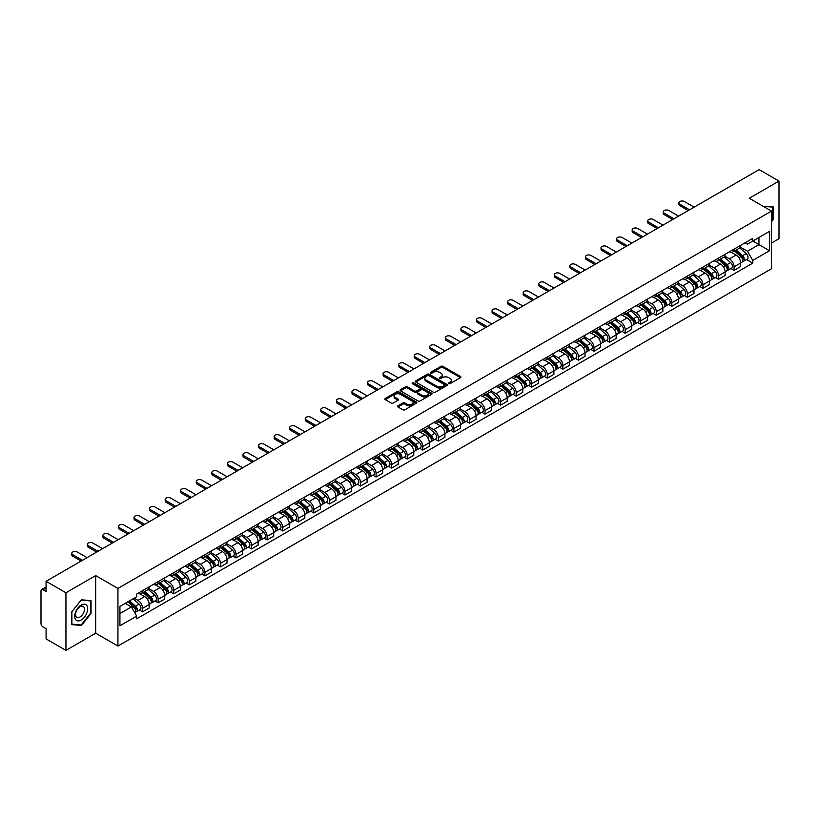 <?xml version="1.0" encoding="UTF-8"?>
<svg xmlns="http://www.w3.org/2000/svg" width="820" height="820" viewBox="0 0 820 820"><rect width="100%" height="100%" fill="white"/><g stroke="black" fill="none" stroke-linecap="round" stroke-linejoin="round"><path stroke-width="1.23" d="M448.745 383.657A0.974 0.564 0 0 0 450.118 383.657L460.522 377.651A1.384 0.799 0 0 0 460.932 377.087A1.384 0.799 0 0 0 460.522 376.523L442.892 366.345A1.384 0.799 0 0 0 440.934 366.345L430.531 372.352A0.974 0.564 0 0 0 431.894 373.141L433.247 372.362A4.428 2.562 0 0 1 439.51 372.362L440.986 373.213A4.428 2.562 0 0 1 442.277 375.027A4.428 2.562 0 0 1 440.986 376.831L439.633 377.61A0.974 0.564 0 0 0 441.006 378.399L442.349 377.62A4.428 2.562 0 0 1 448.622 377.62L450.088 378.471A4.428 2.562 0 0 1 451.389 380.285A4.428 2.562 0 0 1 450.088 382.089L448.745 382.868A0.974 0.564 0 0 0 448.745 383.657L448.745 382.868M397.936 405.808A1.384 0.799 0 0 0 397.526 406.382A1.384 0.799 0 0 0 397.936 406.945L402.886 409.795A1.384 0.799 0 0 0 404.844 409.795L416.396 403.122A1.384 0.799 0 0 0 416.806 402.558A1.384 0.799 0 0 0 416.396 401.995L398.766 391.816A1.384 0.799 0 0 0 396.808 391.816L385.256 398.489A1.384 0.799 0 0 0 384.846 399.053A1.384 0.799 0 0 0 385.256 399.617L391.222 403.071A1.384 0.799 0 0 0 393.19 403.071L398.13 400.211A1.384 0.799 0 0 0 398.54 399.647A1.384 0.799 0 0 0 398.13 399.084L395.168 397.372A3.7 2.142 0 0 1 394.082 395.855A3.7 2.142 0 0 1 396.367 393.887A3.7 2.142 0 0 1 400.406 394.348L412.019 401.052A3.7 2.142 0 0 1 413.095 402.558A3.7 2.142 0 0 1 410.81 404.537A3.7 2.142 0 0 1 406.771 404.075L404.844 402.958A1.384 0.799 0 0 0 402.886 402.958L397.936 405.808L397.936 406.945M117.936 588.442L95.684 575.599L65.948 592.768L46.084 581.298L759.146 169.627L779 181.087L749.265 198.255L771.517 211.099L117.936 588.442L117.936 646.057L771.517 268.714L771.517 211.099M433.339 392.216A1.384 0.799 0 0 0 435.297 392.216L446.859 385.543A1.384 0.799 0 0 0 447.269 384.98A1.384 0.799 0 0 0 446.859 384.406L429.229 374.227A1.384 0.799 0 0 0 427.271 374.227L415.709 380.9A1.384 0.799 0 0 0 415.309 381.464A1.384 0.799 0 0 0 415.709 382.038L433.339 392.216M412.716 383.873A0.974 0.564 0 0 1 413.7 384.006L413.7 382.858L431.627 393.2A1.384 0.799 0 0 1 432.037 393.764A1.384 0.799 0 0 1 431.627 394.338L420.076 401.011A1.384 0.799 0 0 1 418.108 401.011L400.478 390.822L400.478 389.695A1.384 0.799 0 0 0 400.078 390.258A1.384 0.799 0 0 0 400.478 390.822M400.478 389.695L405.428 386.845A1.384 0.799 0 0 1 407.386 386.845L414.541 390.966A1.384 0.799 0 0 0 416.498 390.966L419.779 389.069A1.384 0.799 0 0 0 420.178 388.506A1.384 0.799 0 0 0 419.779 387.942L412.337 383.647A0.974 0.564 0 0 1 413.7 382.858M65.948 592.768L65.948 650.373L46.084 638.913L46.084 628.714L42.999 626.931A2.819 1.63 -120 0 1 41 623.477L41 590.861A2.819 1.63 -120 0 1 41.584 589.57L46.084 586.976M771.517 243.017L779 238.702L779 181.087M65.948 650.373L95.684 633.204L117.936 646.057M46.084 581.298L46.084 591.497L42.999 589.713A2.819 1.63 -120 0 0 41.584 589.57M734.095 249.126A6.488 3.751 60 0 1 732.752 252.037L739.343 248.234A6.488 3.751 -120 0 0 740.685 245.323M724.747 256.117L729.503 258.864A6.488 3.751 60 0 1 734.095 266.808L740.685 263.005A6.488 3.751 -120 0 0 736.093 255.061L731.378 252.334M740.685 263.005L740.685 266.52L734.095 270.323L730.938 268.499M732.752 252.037A6.488 3.751 60 0 1 729.554 251.75M734.095 266.808L734.095 270.323M718.535 258.115A6.488 3.751 60 0 1 717.182 261.026L723.773 257.224A6.488 3.751 -120 0 0 725.116 254.313M715.378 277.488L718.535 279.312L725.116 275.51L725.116 271.994A6.488 3.751 -120 0 0 720.524 264.05L715.809 261.324M717.182 261.026A6.488 3.751 60 0 1 713.995 260.729M709.187 265.106L713.943 267.853A6.488 3.751 60 0 1 718.535 275.797L718.535 279.312M702.966 267.094A6.488 3.751 60 0 1 701.623 270.016L708.203 266.213A6.488 3.751 -120 0 0 709.546 263.302M699.808 286.477L702.966 288.302L709.546 284.499L709.546 280.983A6.488 3.751 -120 0 0 704.964 273.029L700.249 270.313M701.623 270.016A6.488 3.751 60 0 1 698.425 269.718M693.617 274.085L698.373 276.832A6.488 3.751 60 0 1 702.966 284.786L702.966 288.302M687.396 276.084A6.488 3.751 60 0 1 686.053 279.005L692.644 275.202A6.488 3.751 -120 0 0 693.986 272.281M684.239 295.466L687.396 297.291L693.986 293.488L693.986 289.972A6.488 3.751 -120 0 0 689.394 282.018L684.679 279.302M686.053 279.005A6.488 3.751 60 0 1 682.855 278.708M678.048 283.074L682.804 285.821A6.488 3.751 60 0 1 687.396 293.775L687.396 297.291M671.836 285.073A6.488 3.751 60 0 1 670.483 287.984L677.074 284.181A6.488 3.751 -120 0 0 678.417 281.27M668.679 304.456L671.836 306.27L678.417 302.467L678.417 298.962A6.488 3.751 -120 0 0 673.825 291.008L669.11 288.281M670.483 287.984A6.488 3.751 60 0 1 667.295 287.697M662.488 292.063L667.244 294.81A6.488 3.751 60 0 1 671.836 302.764L671.836 306.27M656.266 294.062A6.488 3.751 60 0 1 654.924 296.973L661.504 293.17A6.488 3.751 -120 0 0 662.847 290.26M653.109 313.435L656.266 315.259L662.847 311.457L662.847 307.941A6.488 3.751 -120 0 0 658.265 299.997L653.55 297.27M654.924 296.973A6.488 3.751 60 0 1 651.726 296.686M646.918 301.053L651.674 303.8A6.488 3.751 60 0 1 656.266 311.743L656.266 315.259M640.697 303.051A6.488 3.751 60 0 1 639.354 305.962L645.945 302.16A6.488 3.751 -120 0 0 647.287 299.249M637.54 322.424L640.697 324.248L647.287 320.446L647.287 316.93A6.488 3.751 -120 0 0 642.695 308.986L637.98 306.26M639.354 305.962A6.488 3.751 60 0 1 636.156 305.665M631.349 310.042L636.105 312.789A6.488 3.751 60 0 1 640.697 320.733L640.697 324.248M625.137 312.03A6.488 3.751 60 0 1 623.784 314.952L630.375 311.149A6.488 3.751 -120 0 0 631.718 308.228M621.98 331.413L625.137 333.238L631.718 329.435L631.718 325.919A6.488 3.751 -120 0 0 627.126 317.965L622.411 315.249M623.784 314.952A6.488 3.751 60 0 1 620.596 314.654M615.789 319.021L620.545 321.768A6.488 3.751 60 0 1 625.137 329.722L625.137 333.238M609.567 321.02A6.488 3.751 60 0 1 608.225 323.941L614.805 320.138A6.488 3.751 -120 0 0 616.148 317.217M606.41 340.402L609.567 342.227L616.148 338.424L616.148 334.909A6.488 3.751 -120 0 0 611.566 326.954L606.851 324.238M608.225 323.941A6.488 3.751 60 0 1 605.027 323.644M600.22 328.01L604.976 330.757A6.488 3.751 60 0 1 609.567 338.711L609.567 342.227M593.998 330.009A6.488 3.751 60 0 1 592.655 332.92L599.246 329.117A6.488 3.751 -120 0 0 600.588 326.206M590.841 349.381L593.998 351.206L600.588 347.403L600.588 343.898A6.488 3.751 -120 0 0 595.996 335.944L591.281 333.217M592.655 332.92A6.488 3.751 60 0 1 589.457 332.633M584.65 336.999L589.416 339.746A6.488 3.751 60 0 1 593.998 347.7L593.998 351.206M578.438 338.998A6.488 3.751 60 0 1 577.095 341.909L583.676 338.106A6.488 3.751 -120 0 0 585.019 335.195M575.281 358.371L578.438 360.195L585.019 356.392L585.019 352.877A6.488 3.751 -120 0 0 580.427 344.933L575.712 342.207M577.095 341.909A6.488 3.751 60 0 1 573.897 341.622M569.09 345.989L573.846 348.736A6.488 3.751 60 0 1 578.438 356.679L578.438 360.195M562.868 347.987A6.488 3.751 60 0 1 561.526 350.898L568.106 347.096A6.488 3.751 -120 0 0 569.449 344.185M559.711 367.36L562.868 369.184L569.459 365.382L569.459 361.866A6.488 3.751 -120 0 0 564.867 353.922L560.152 351.196M561.526 350.898A6.488 3.751 60 0 1 558.328 350.601M553.52 354.978L558.276 357.715A6.488 3.751 60 0 1 562.868 365.669L562.868 369.184M547.299 356.966A6.488 3.751 60 0 1 545.956 359.888L552.547 356.085A6.488 3.751 -120 0 0 553.889 353.164M544.142 376.349L547.299 378.174L553.889 374.371L553.889 370.855A6.488 3.751 -120 0 0 549.297 362.901L544.582 360.185M545.956 359.888A6.488 3.751 60 0 1 542.758 359.59M537.951 363.957L542.717 366.704A6.488 3.751 60 0 1 547.299 374.658L547.299 378.174M531.739 365.956A6.488 3.751 60 0 1 530.396 368.867L536.977 365.064A6.488 3.751 -120 0 0 538.32 362.153M528.582 385.338L531.739 387.163L538.32 383.36L538.32 379.844A6.488 3.751 -120 0 0 533.728 371.89L529.023 369.174M530.396 368.867A6.488 3.751 60 0 1 527.198 368.58M522.391 372.946L527.147 375.693A6.488 3.751 60 0 1 531.739 383.647L531.739 387.163M516.169 374.945A6.488 3.751 60 0 1 514.827 377.856L521.407 374.053A6.488 3.751 -120 0 0 522.76 371.142M513.012 394.317L516.169 396.142L522.76 392.339L522.76 388.823A6.488 3.751 -120 0 0 518.168 380.88L513.453 378.153M514.827 377.856A6.488 3.751 60 0 1 511.629 377.569M506.821 381.935L511.577 384.683A6.488 3.751 60 0 1 516.169 392.626L516.169 396.142M500.6 383.934A6.488 3.751 60 0 1 499.257 386.845L505.848 383.042A6.488 3.751 -120 0 0 507.19 380.131M497.443 403.307L500.6 405.131L507.19 401.328L507.19 397.813A6.488 3.751 -120 0 0 502.598 389.869L497.883 387.142M499.257 386.845A6.488 3.751 60 0 1 496.059 386.548M491.262 390.925L496.018 393.672A6.488 3.751 60 0 1 500.6 401.615L500.6 405.131M485.04 392.923A6.488 3.751 60 0 1 483.697 395.834L490.278 392.032A6.488 3.751 -120 0 0 491.621 389.121M481.883 412.296L485.04 414.12L491.621 410.318L491.621 406.802A6.488 3.751 -120 0 0 487.029 398.848L482.324 396.132M483.697 395.834A6.488 3.751 60 0 1 480.499 395.537M475.692 399.904L480.448 402.651A6.488 3.751 60 0 1 485.04 410.605L485.04 414.12M469.47 401.902A6.488 3.751 60 0 1 468.128 404.824L474.708 401.021A6.488 3.751 -120 0 0 476.061 398.1M466.313 421.285L469.47 423.11L476.061 419.307L476.061 415.791A6.488 3.751 -120 0 0 471.469 407.837L466.754 405.121M468.128 404.824A6.488 3.751 60 0 1 464.93 404.526M460.122 408.893L464.878 411.64A6.488 3.751 60 0 1 469.47 419.594L469.47 423.11M453.901 410.892A6.488 3.751 60 0 1 452.558 413.803L459.149 410A6.488 3.751 -120 0 0 460.491 407.089M450.744 430.274L453.901 432.089L460.491 428.296L460.491 424.78A6.488 3.751 -120 0 0 455.899 416.827L451.184 414.11M452.558 413.803A6.488 3.751 60 0 1 449.36 413.516M444.563 417.882L449.319 420.629A6.488 3.751 60 0 1 453.901 428.583L453.901 432.089M438.341 419.881A6.488 3.751 60 0 1 436.998 422.792L443.579 418.989A6.488 3.751 -120 0 0 444.922 416.078M435.184 439.253L438.341 441.078L444.922 437.275L444.922 433.759A6.488 3.751 -120 0 0 440.33 425.816L435.625 423.089M436.998 422.792A6.488 3.751 60 0 1 433.8 422.505M428.993 426.871L433.749 429.618A6.488 3.751 60 0 1 438.341 437.562L438.341 441.078M422.771 428.87A6.488 3.751 60 0 1 421.429 431.781L428.009 427.978A6.488 3.751 -120 0 0 429.362 425.067M419.614 448.243L422.771 450.067L429.362 446.264L429.362 442.749A6.488 3.751 -120 0 0 424.77 434.805L420.055 432.078M421.429 431.781A6.488 3.751 60 0 1 418.231 431.484M413.423 435.861L418.179 438.608A6.488 3.751 60 0 1 422.771 446.551L422.771 450.067M407.202 437.849A6.488 3.751 60 0 1 405.859 440.77L412.45 436.968A6.488 3.751 -120 0 0 413.792 434.057M404.045 457.232L407.202 459.056L413.792 455.254L413.792 451.738A6.488 3.751 -120 0 0 409.2 443.784L404.485 441.068M405.859 440.77A6.488 3.751 60 0 1 402.661 440.473M397.864 444.84L402.62 447.587A6.488 3.751 60 0 1 407.202 455.541L407.202 459.056M391.642 446.838A6.488 3.751 60 0 1 390.299 449.76L396.88 445.957A6.488 3.751 -120 0 0 398.223 443.036M388.485 466.221L391.642 468.046L398.223 464.243L398.223 460.727A6.488 3.751 -120 0 0 393.631 452.773L388.926 450.057M390.299 449.76A6.488 3.751 60 0 1 387.101 449.462M382.294 453.829L387.05 456.576A6.488 3.751 60 0 1 391.642 464.53L391.642 468.046M376.072 455.828A6.488 3.751 60 0 1 374.73 458.739L381.31 454.936A6.488 3.751 -120 0 0 382.663 452.025M372.915 475.21L376.072 477.025L382.663 473.222L382.663 469.716A6.488 3.751 -120 0 0 378.071 461.762L373.356 459.036M374.73 458.739A6.488 3.751 60 0 1 371.532 458.452M366.724 462.818L371.481 465.565A6.488 3.751 60 0 1 376.072 473.519L376.072 477.025M360.503 464.817A6.488 3.751 60 0 1 359.16 467.728L365.751 463.925A6.488 3.751 -120 0 0 367.093 461.014M357.346 484.189L360.503 486.014L367.093 482.211L367.093 478.695A6.488 3.751 -120 0 0 362.502 470.752L357.786 468.025M359.16 467.728A6.488 3.751 60 0 1 355.972 467.441M351.165 471.807L355.921 474.554A6.488 3.751 60 0 1 360.503 482.498L360.503 486.014M344.943 473.806A6.488 3.751 60 0 1 343.601 476.717L350.181 472.914A6.488 3.751 -120 0 0 351.524 470.003M341.786 493.179L344.943 495.003L351.524 491.2L351.524 487.685A6.488 3.751 -120 0 0 346.932 479.741L342.227 477.014M343.601 476.717A6.488 3.751 60 0 1 340.402 476.42M335.595 480.797L340.351 483.544A6.488 3.751 60 0 1 344.943 491.487L344.943 495.003M329.373 482.785A6.488 3.751 60 0 1 328.031 485.706L334.611 481.904A6.488 3.751 -120 0 0 335.964 478.982M326.216 502.168L329.373 503.992L335.964 500.19L335.964 496.674A6.488 3.751 -120 0 0 331.372 488.72L326.657 486.004M328.031 485.706A6.488 3.751 60 0 1 324.833 485.409M320.026 489.776L324.781 492.523A6.488 3.751 60 0 1 329.373 500.477L329.373 503.992M313.804 491.774A6.488 3.751 60 0 1 312.461 494.696L319.052 490.893A6.488 3.751 -120 0 0 320.394 487.972M310.647 511.157L313.804 512.982L320.394 509.179L320.394 505.663A6.488 3.751 -120 0 0 315.803 497.709L311.087 494.993M312.461 494.696A6.488 3.751 60 0 1 309.273 494.398M304.466 498.765L309.222 501.512A6.488 3.751 60 0 1 313.804 509.466L313.804 512.982M298.244 500.764A6.488 3.751 60 0 1 296.901 503.675L303.482 499.872A6.488 3.751 -120 0 0 304.825 496.961M295.087 520.136L298.244 521.961L304.825 518.158L304.825 514.653A6.488 3.751 -120 0 0 300.243 506.698L295.528 503.972M296.901 503.675A6.488 3.751 60 0 1 293.704 503.388M288.896 507.754L293.652 510.501A6.488 3.751 60 0 1 298.244 518.455L298.244 521.961M282.674 509.753A6.488 3.751 60 0 1 281.332 512.664L287.912 508.861A6.488 3.751 -120 0 0 289.265 505.95M279.517 529.125L282.674 530.95L289.265 527.147L289.265 523.631A6.488 3.751 -120 0 0 284.673 515.688L279.958 512.961M281.332 512.664A6.488 3.751 60 0 1 278.134 512.377M273.327 516.743L278.082 519.49A6.488 3.751 60 0 1 282.674 527.434L282.674 530.95M267.105 518.742A6.488 3.751 60 0 1 265.762 521.653L272.353 517.851A6.488 3.751 -120 0 0 273.695 514.939M263.948 538.115L267.105 539.939L273.695 536.136L273.695 532.621A6.488 3.751 -120 0 0 269.103 524.677L264.388 521.951M265.762 521.653A6.488 3.751 60 0 1 262.574 521.356M257.767 525.733L262.523 528.47A6.488 3.751 60 0 1 267.105 536.423L267.105 539.939M251.545 527.721A6.488 3.751 60 0 1 250.202 530.643L256.783 526.84A6.488 3.751 -120 0 0 258.126 523.918M248.388 547.104L251.545 548.928L258.126 545.126L258.126 541.61A6.488 3.751 -120 0 0 253.544 533.656L248.829 530.94M250.202 530.643A6.488 3.751 60 0 1 247.004 530.345M242.197 534.712L246.953 537.459A6.488 3.751 60 0 1 251.545 545.413L251.545 548.928M235.975 536.71A6.488 3.751 60 0 1 234.633 539.621L241.223 535.829A6.488 3.751 -120 0 0 242.566 532.908M232.818 556.093L235.975 557.918L242.566 554.115L242.566 550.599A6.488 3.751 -120 0 0 237.974 542.645L233.259 539.929M234.633 539.621A6.488 3.751 60 0 1 231.435 539.334M226.627 543.701L231.383 546.448A6.488 3.751 60 0 1 235.975 554.402L235.975 557.918M220.406 545.7A6.488 3.751 60 0 1 219.063 548.611L225.654 544.808A6.488 3.751 -120 0 0 226.996 541.897M217.249 565.072L220.416 566.897L226.996 563.094L226.996 559.588A6.488 3.751 -120 0 0 222.404 551.634L217.689 548.908M219.063 548.611A6.488 3.751 60 0 1 215.875 548.324M211.068 552.69L215.824 555.437A6.488 3.751 60 0 1 220.416 563.381L220.416 566.897M204.846 554.689A6.488 3.751 60 0 1 203.503 557.6L210.084 553.797A6.488 3.751 -120 0 0 211.427 550.886M201.689 574.061L204.846 575.886L211.427 572.083L211.427 568.567A6.488 3.751 -120 0 0 206.845 560.624L202.13 557.897M203.503 557.6A6.488 3.751 60 0 1 200.305 557.303M195.498 561.679L200.254 564.426A6.488 3.751 60 0 1 204.846 572.37L204.846 575.886M189.276 563.678A6.488 3.751 60 0 1 187.934 566.589L194.524 562.786A6.488 3.751 -120 0 0 195.867 559.875M186.119 583.051L189.276 584.875L195.867 581.072L195.867 577.557A6.488 3.751 -120 0 0 191.275 569.603L186.56 566.886M187.934 566.589A6.488 3.751 60 0 1 184.736 566.292M179.928 570.659L184.684 573.405A6.488 3.751 60 0 1 189.276 581.359L189.276 584.875M173.717 572.657A6.488 3.751 60 0 1 172.364 575.578L178.955 571.776A6.488 3.751 -120 0 0 180.297 568.854M170.55 592.04L173.717 593.864L180.297 590.062L180.297 586.546A6.488 3.751 -120 0 0 175.705 578.592L170.99 575.876M172.364 575.578A6.488 3.751 60 0 1 169.176 575.281M164.369 579.648L169.125 582.395A6.488 3.751 60 0 1 173.717 590.349L173.717 593.864M158.147 581.646A6.488 3.751 60 0 1 156.804 584.557L163.385 580.755A6.488 3.751 -120 0 0 164.728 577.844M154.99 601.029L158.147 602.843L164.728 599.051L164.728 595.535A6.488 3.751 -120 0 0 160.146 587.581L155.431 584.865M156.804 584.557A6.488 3.751 60 0 1 153.607 584.27M148.799 588.637L153.555 591.384A6.488 3.751 60 0 1 158.147 599.338L158.147 602.843M142.577 590.636A6.488 3.751 60 0 1 141.235 593.547L147.825 589.744A6.488 3.751 -120 0 0 149.168 586.833M139.421 610.008L142.577 611.833L149.168 608.03L149.168 604.514A6.488 3.751 -120 0 0 144.576 596.57L139.861 593.844M141.235 593.547A6.488 3.751 60 0 1 138.037 593.26M134.193 598.18L137.986 600.373A6.488 3.751 60 0 1 142.577 608.317L142.577 611.833M745.124 242.761L747.471 244.114L769.519 231.383L758.941 237.492L758.941 244.637L747.471 251.258L740.316 247.127M119.925 613.565L131.405 606.943L136.694 616.097L119.925 625.773L119.925 606.421L136.694 596.745L136.694 594.028L752.76 238.353L752.76 241.059L769.519 250.735L752.76 260.422L747.471 251.258M769.519 231.383L769.519 250.735M136.694 616.097L136.694 618.803L752.76 263.128L752.76 260.422M771.517 221.728L773.168 219.678L773.168 206.845L763.256 206.332L772.665 207.101L772.665 219.545L771.517 220.969M95.684 575.599L95.684 633.204M71.781 624.625L81.416 625.476L91.04 613.503L91.04 600.66L81.416 599.799L71.781 611.781L71.781 624.625M131.405 606.943L125.214 603.366M746.507 259.52L752.76 263.128M80.391 624.891L81.416 625.476M449.134 383.801L450.088 383.247A4.428 2.562 0 0 0 451.389 381.433L451.389 380.285M442.277 375.027L442.277 376.175A4.428 2.562 0 0 1 440.986 377.979L440.022 378.543M460.502 377.661L442.892 367.493A1.384 0.799 0 0 0 440.934 367.493L430.91 373.274M446.859 384.406L446.859 385.543L429.229 375.386A1.384 0.799 0 0 0 427.271 375.386L415.73 382.048M444.409 385.369A0.974 0.564 0 0 0 444.409 384.58L428.932 375.642A0.974 0.564 0 0 0 427.568 375.642L426.144 376.462A4.428 2.562 0 0 0 424.842 378.276A4.428 2.562 0 0 0 426.144 380.08L436.722 386.189A4.428 2.562 0 0 0 442.995 386.189L444.409 385.369L444.409 386.527A0.974 0.564 0 0 0 444.696 386.128L444.696 384.98M424.842 378.276L424.842 379.424A4.428 2.562 0 0 0 426.144 381.238L426.144 380.08M444.409 386.527L442.995 387.347A4.428 2.562 0 0 1 436.722 387.347L426.144 381.238M400.498 390.843L405.428 387.993L405.428 386.845M420.178 388.506L420.178 389.664A1.384 0.799 0 0 1 419.779 390.228L416.498 392.124A1.384 0.799 0 0 1 414.541 392.124L407.386 387.993A1.384 0.799 0 0 0 405.428 387.993M413.7 384.006L431.607 394.348M421.952 395.25A3.7 2.142 0 0 0 425.99 395.711A3.7 2.142 0 0 0 428.286 393.743A3.7 2.142 0 0 0 427.199 392.226L423.11 389.869A1.384 0.799 0 0 0 421.152 389.869L417.872 391.765A1.384 0.799 0 0 0 417.462 392.329A1.384 0.799 0 0 0 417.872 392.893L421.952 395.25L421.952 396.408A3.7 2.142 0 0 0 425.99 396.87A3.7 2.142 0 0 0 428.286 394.891L428.286 393.743M417.462 392.329L417.462 393.477A1.384 0.799 0 0 0 417.872 394.041L417.872 392.893M421.952 396.408L417.872 394.041M413.095 402.558L413.095 403.717A3.7 2.142 0 0 1 410.81 405.685A3.7 2.142 0 0 1 406.771 405.223L404.844 404.106A1.384 0.799 0 0 0 402.886 404.106L397.956 406.956M394.082 395.855L394.082 397.013A3.7 2.142 0 0 0 395.168 398.52L395.168 397.372M398.13 399.084L398.13 400.211L395.168 398.52M416.375 403.132L398.766 392.964A1.384 0.799 0 0 0 396.808 392.964L385.267 399.627M734.546 251.002L740.89 256.66A3.526 2.04 60 0 1 741.997 262.123L740.685 262.882M734.72 251.156L737.703 252.878M735.191 250.633L742.243 256.937A1.691 0.974 60 0 1 742.776 259.55A1.691 0.974 60 0 1 742.623 259.612M736.247 250.028L742.582 255.686A3.526 2.04 60 0 1 743.699 261.139A3.526 2.04 60 0 1 742.633 261.252M739.783 247.896L746.179 253.605A3.526 2.04 60 0 1 747.286 259.069L743.699 261.139M688.246 210.555L679.811 205.687A3.249 1.876 180 0 1 678.868 204.364L678.868 202.868A3.249 1.876 -0 0 0 679.811 204.19L689.548 209.807M694.13 207.152L684.403 201.535A3.249 1.876 -0 0 0 680.866 201.136A3.249 1.876 -0 0 0 678.868 202.868M718.986 259.991L725.321 265.649A3.526 2.04 60 0 1 726.428 271.102L725.116 271.861M719.15 260.145L722.133 261.867M719.622 259.622L726.684 265.916A1.691 0.974 60 0 1 727.207 268.54A1.691 0.974 60 0 1 727.053 268.601M720.678 259.007L727.022 264.675A3.526 2.04 60 0 1 728.129 270.128A3.526 2.04 60 0 1 727.063 270.241M724.214 256.885L730.61 262.595A3.526 2.04 60 0 1 731.717 268.048L728.129 270.128M703.416 268.981L709.761 274.638A3.526 2.04 60 0 1 710.868 280.091L709.546 280.85M703.58 269.124L706.573 270.846M704.052 268.611L711.114 274.905A1.691 0.974 60 0 1 711.647 277.529A1.691 0.974 60 0 1 711.493 277.59M705.108 267.996L711.452 273.654A3.526 2.04 60 0 1 712.559 279.118A3.526 2.04 60 0 1 711.493 279.231M708.644 265.875L715.05 271.584A3.526 2.04 60 0 1 716.157 277.037L712.559 279.118M687.847 277.959L694.191 283.628A3.526 2.04 60 0 1 695.298 289.081L693.986 289.839M688.021 278.113L691.004 279.835M688.492 277.59L695.544 283.894A1.691 0.974 60 0 1 696.077 286.508A1.691 0.974 60 0 1 695.924 286.569M689.548 276.986L695.893 282.644A3.526 2.04 60 0 1 697 288.097A3.526 2.04 60 0 1 695.934 288.209M693.084 274.864L699.48 280.573A3.526 2.04 60 0 1 700.587 286.026L697 288.097M772.05 206.742L772.665 207.101M86.828 605.539A9.174 5.299 120 0 0 77.972 607.917A9.174 5.299 120 0 0 75.594 619.51A9.174 5.299 120 0 0 84.46 617.142A9.174 5.299 120 0 0 86.828 605.539M83.876 607.056A6.283 3.628 120 0 0 83.168 606.41A6.283 3.628 120 0 0 77.326 609.342A6.283 3.628 120 0 0 76.188 616.63A6.283 3.628 120 0 0 76.895 617.286A6.283 3.628 120 0 0 82.738 614.354A6.283 3.628 120 0 0 83.876 607.056M81.211 624.963L71.883 624.133L71.883 611.689L81.211 600.086L90.538 600.916L90.538 613.36L81.211 624.963M89.923 600.568L90.538 600.916M672.677 219.545L664.251 214.676A3.249 1.876 180 0 1 663.298 213.354L663.298 211.847A3.249 1.876 -0 0 0 664.251 213.179L673.978 218.796M678.57 216.142L668.843 210.525A3.249 1.876 -0 0 0 665.297 210.125A3.249 1.876 -0 0 0 663.298 211.847M657.117 228.534L648.681 223.665A3.249 1.876 180 0 1 647.728 222.333L647.728 220.836A3.249 1.876 -0 0 0 648.681 222.169L658.409 227.775M663.001 225.131L653.274 219.514A3.249 1.876 -0 0 0 649.737 219.104A3.249 1.876 -0 0 0 647.728 220.836M641.547 237.513L633.112 232.644A3.249 1.876 180 0 1 632.169 231.322L632.169 229.825A3.249 1.876 -0 0 0 633.112 231.148L642.849 236.765M647.431 234.12L637.704 228.503A3.249 1.876 -0 0 0 634.168 228.093A3.249 1.876 -0 0 0 632.169 229.825M672.287 286.949L678.622 292.607A3.526 2.04 60 0 1 679.729 298.07L678.417 298.829M672.451 287.103L675.434 288.824M672.923 286.58L679.985 292.883A1.691 0.974 60 0 1 680.508 295.497A1.691 0.974 60 0 1 680.354 295.559M673.978 285.975L680.323 291.633A3.526 2.04 60 0 1 681.43 297.086A3.526 2.04 60 0 1 680.364 297.199M677.515 283.853L683.911 289.562A3.526 2.04 60 0 1 685.018 295.015L681.43 297.086M656.717 295.938L663.062 301.596A3.526 2.04 60 0 1 664.169 307.049L662.847 307.818M656.881 296.092L659.874 297.814M657.353 295.569L664.415 301.862A1.691 0.974 60 0 1 664.948 304.486A1.691 0.974 60 0 1 664.794 304.548M658.409 294.964L664.753 300.622A3.526 2.04 60 0 1 665.861 306.075A3.526 2.04 60 0 1 664.794 306.188M661.945 292.832L668.351 298.541A3.526 2.04 60 0 1 669.458 304.005L665.861 306.075M625.978 246.502L617.552 241.633A3.249 1.876 180 0 1 616.599 240.311L616.599 238.815A3.249 1.876 -0 0 0 617.552 240.137L627.279 245.754M631.871 243.109L622.144 237.492A3.249 1.876 -0 0 0 618.608 237.082A3.249 1.876 -0 0 0 616.599 238.815M610.418 255.491L601.982 250.623A3.249 1.876 180 0 1 601.029 249.3L601.029 247.804A3.249 1.876 -0 0 0 601.982 249.126L611.71 254.743M616.302 252.088L606.574 246.471A3.249 1.876 -0 0 0 603.038 246.072A3.249 1.876 -0 0 0 601.029 247.804M641.148 304.927L647.492 310.585A3.526 2.04 60 0 1 648.599 316.038L647.287 316.797M641.322 305.071L644.305 306.803M641.793 304.558L648.845 310.852A1.691 0.974 60 0 1 649.378 313.476A1.691 0.974 60 0 1 649.225 313.537M642.849 303.943L649.194 309.601A3.526 2.04 60 0 1 650.301 315.064A3.526 2.04 60 0 1 649.235 315.177M646.385 301.821L652.781 307.531A3.526 2.04 60 0 1 653.889 312.984L650.301 315.064M594.848 264.481L586.413 259.612A3.249 1.876 180 0 1 585.47 258.29L585.47 256.783A3.249 1.876 -0 0 0 586.413 258.115L596.15 263.733M600.732 261.078L591.005 255.461A3.249 1.876 -0 0 0 587.468 255.061A3.249 1.876 -0 0 0 585.47 256.783M625.588 313.916L631.923 319.574A3.526 2.04 60 0 1 633.03 325.027L631.718 325.786M625.752 314.06L628.735 315.782M626.224 313.547L633.286 319.841A1.691 0.974 60 0 1 633.809 322.455A1.691 0.974 60 0 1 633.655 322.516M627.279 312.933L633.624 318.59A3.526 2.04 60 0 1 634.731 324.043A3.526 2.04 60 0 1 633.665 324.166M630.816 310.811L637.212 316.52A3.526 2.04 60 0 1 638.319 321.973L634.731 324.043M579.279 273.47L570.853 268.601A3.249 1.876 180 0 1 569.9 267.269L569.9 265.772A3.249 1.876 -0 0 0 570.853 267.094L580.58 272.712M585.172 270.067L575.445 264.45A3.249 1.876 -0 0 0 571.909 264.04A3.249 1.876 -0 0 0 569.9 265.772M610.018 322.895L616.363 328.564A3.526 2.04 60 0 1 617.47 334.017L616.148 334.775M610.182 323.049L613.175 324.771M610.654 322.526L617.716 328.83A1.691 0.974 60 0 1 618.249 331.444A1.691 0.974 60 0 1 618.095 331.505M611.71 321.922L618.054 327.58A3.526 2.04 60 0 1 619.161 333.033A3.526 2.04 60 0 1 618.095 333.145M615.246 319.8L621.652 325.509A3.526 2.04 60 0 1 622.759 330.962L619.161 333.033M563.719 282.449L555.284 277.58A3.249 1.876 180 0 1 554.33 276.258L554.33 274.761A3.249 1.876 -0 0 0 555.284 276.084L565.011 281.701M569.603 279.056L559.875 273.439A3.249 1.876 -0 0 0 556.339 273.029A3.249 1.876 -0 0 0 554.33 274.761M594.449 331.885L600.793 337.543A3.526 2.04 60 0 1 601.9 343.006L600.588 343.764M594.623 332.038L597.606 333.76M595.095 331.516L602.146 337.819A1.691 0.974 60 0 1 602.679 340.433A1.691 0.974 60 0 1 602.526 340.495M596.15 330.911L602.495 336.569A3.526 2.04 60 0 1 603.602 342.022A3.526 2.04 60 0 1 602.536 342.135M599.686 328.789L606.082 334.498A3.526 2.04 60 0 1 607.189 339.952L603.602 342.022M548.149 291.438L539.714 286.569A3.249 1.876 180 0 1 538.771 285.247L538.771 283.751A3.249 1.876 -0 0 0 539.714 285.073L549.451 290.69M554.033 288.035L544.306 282.428A3.249 1.876 -0 0 0 540.769 282.018A3.249 1.876 -0 0 0 538.771 283.751M578.889 340.874L585.224 346.532A3.526 2.04 60 0 1 586.331 351.985L585.019 352.754M579.053 341.028L582.036 342.75M579.525 340.505L586.587 346.798A1.691 0.974 60 0 1 587.11 349.422A1.691 0.974 60 0 1 586.956 349.484M580.58 339.89L586.925 345.558A3.526 2.04 60 0 1 588.032 351.011A3.526 2.04 60 0 1 586.966 351.124M584.117 337.768L590.513 343.478A3.526 2.04 60 0 1 591.62 348.941L588.032 351.011M532.58 300.428L524.154 295.559A3.249 1.876 180 0 1 523.201 294.236L523.201 292.74A3.249 1.876 -0 0 0 524.154 294.062L533.881 299.679M538.473 297.024L528.746 291.407A3.249 1.876 -0 0 0 525.21 291.008A3.249 1.876 -0 0 0 523.201 292.74M563.319 349.863L569.664 355.521A3.526 2.04 60 0 1 570.771 360.974L569.449 361.733M563.483 350.007L566.476 351.739M563.955 349.494L571.017 355.788A1.691 0.974 60 0 1 571.55 358.412A1.691 0.974 60 0 1 571.396 358.473M565.011 348.879L571.355 354.537A3.526 2.04 60 0 1 572.462 360A3.526 2.04 60 0 1 571.396 360.113M568.547 346.757L574.953 352.467A3.526 2.04 60 0 1 576.06 357.92L572.462 360M517.02 309.417L508.584 304.548A3.249 1.876 180 0 1 507.631 303.215L507.631 301.719A3.249 1.876 -0 0 0 508.584 303.051L518.312 308.668M522.904 306.014L513.177 300.397A3.249 1.876 -0 0 0 509.64 299.987A3.249 1.876 -0 0 0 507.631 301.719M547.75 358.853L554.095 364.51A3.526 2.04 60 0 1 555.201 369.963L553.889 370.722M547.924 358.996L550.907 360.718M548.395 358.483L555.447 364.777A1.691 0.974 60 0 1 555.98 367.391A1.691 0.974 60 0 1 555.827 367.452M549.451 357.868L555.796 363.526A3.526 2.04 60 0 1 556.903 368.979A3.526 2.04 60 0 1 555.837 369.102M552.987 355.747L559.383 361.456A3.526 2.04 60 0 1 560.49 366.909L556.903 368.979M501.45 318.396L493.025 313.537A3.249 1.876 180 0 1 492.072 312.205L492.072 310.708A3.249 1.876 -0 0 0 493.025 312.03L502.752 317.647M507.334 315.003L497.607 309.386A3.249 1.876 -0 0 0 494.07 308.976A3.249 1.876 -0 0 0 492.072 310.708M532.19 367.832L538.525 373.5A3.526 2.04 60 0 1 539.632 378.953L538.32 379.711M532.354 367.985L535.337 369.707M532.826 367.462L539.888 373.766A1.691 0.974 60 0 1 540.411 376.38A1.691 0.974 60 0 1 540.257 376.441M533.881 366.858L540.226 372.516A3.526 2.04 60 0 1 541.333 377.969A3.526 2.04 60 0 1 540.267 378.082M537.418 364.736L543.814 370.445A3.526 2.04 60 0 1 544.921 375.898L541.333 377.969M485.881 327.385L477.455 322.516A3.249 1.876 180 0 1 476.502 321.194L476.502 319.697A3.249 1.876 -0 0 0 477.455 321.02L487.182 326.637M491.774 323.992L482.047 318.375A3.249 1.876 -0 0 0 478.511 317.965A3.249 1.876 -0 0 0 476.502 319.697M516.62 376.821L522.965 382.479A3.526 2.04 60 0 1 524.072 387.942L522.75 388.7M516.784 376.974L519.778 378.696M517.256 376.452L524.318 382.755A1.691 0.974 60 0 1 524.851 385.369A1.691 0.974 60 0 1 524.697 385.431M518.312 375.847L524.656 381.505A3.526 2.04 60 0 1 525.764 386.958A3.526 2.04 60 0 1 524.697 387.071M521.848 373.715L528.254 379.424A3.526 2.04 60 0 1 529.361 384.887L525.764 386.958M470.321 336.374L461.885 331.505A3.249 1.876 180 0 1 460.932 330.183L460.932 328.687A3.249 1.876 -0 0 0 461.885 330.009L471.613 335.626M476.205 332.971L466.477 327.354A3.249 1.876 -0 0 0 462.941 326.954A3.249 1.876 -0 0 0 460.932 328.687M501.051 385.81L507.395 391.468A3.526 2.04 60 0 1 508.502 396.921L507.19 397.69M501.225 385.964L504.208 387.686M501.696 385.441L508.748 391.734A1.691 0.974 60 0 1 509.281 394.358A1.691 0.974 60 0 1 509.128 394.42M502.752 384.826L509.097 390.494A3.526 2.04 60 0 1 510.204 395.947A3.526 2.04 60 0 1 509.138 396.06M506.288 382.704L512.684 388.413A3.526 2.04 60 0 1 513.791 393.866L510.204 395.947M454.751 345.363L446.326 340.495A3.249 1.876 180 0 1 445.373 339.172L445.373 337.676A3.249 1.876 -0 0 0 446.326 338.998L456.053 344.615M460.635 341.96L450.908 336.343A3.249 1.876 -0 0 0 447.371 335.944A3.249 1.876 -0 0 0 445.373 337.676M485.491 394.799L491.826 400.457A3.526 2.04 60 0 1 492.943 405.91L491.621 406.669M485.655 394.943L488.638 396.675M486.127 394.43L493.189 400.724A1.691 0.974 60 0 1 493.722 403.348A1.691 0.974 60 0 1 493.558 403.409M487.182 393.815L493.527 399.473A3.526 2.04 60 0 1 494.634 404.936A3.526 2.04 60 0 1 493.568 405.049M490.719 391.693L497.115 397.403A3.526 2.04 60 0 1 498.222 402.856L494.634 404.936M439.182 354.353L430.756 349.484A3.249 1.876 180 0 1 429.803 348.151L429.803 346.655A3.249 1.876 -0 0 0 430.756 347.987L440.483 353.604M445.075 350.95L435.348 345.333A3.249 1.876 -0 0 0 431.812 344.923A3.249 1.876 -0 0 0 429.803 346.655M469.921 403.788L476.266 409.446A3.526 2.04 60 0 1 477.373 414.899L476.051 415.658M470.085 403.932L473.078 405.654M470.557 403.409L477.619 409.713A1.691 0.974 60 0 1 478.152 412.327A1.691 0.974 60 0 1 477.998 412.388M471.613 402.804L477.957 408.462A3.526 2.04 60 0 1 479.064 413.915A3.526 2.04 60 0 1 477.998 414.028M475.159 400.683L481.555 406.392A3.526 2.04 60 0 1 482.662 411.845L479.064 413.915M423.622 363.332L415.186 358.463A3.249 1.876 180 0 1 414.233 357.141L414.233 355.644A3.249 1.876 -0 0 0 415.186 356.966L424.914 362.583M429.506 359.939L419.779 354.322A3.249 1.876 -0 0 0 416.242 353.912A3.249 1.876 -0 0 0 414.233 355.644M454.352 412.767L460.696 418.436A3.526 2.04 60 0 1 461.803 423.889L460.491 424.647M454.526 412.921L457.509 414.643M454.997 412.398L462.049 418.702A1.691 0.974 60 0 1 462.582 421.316A1.691 0.974 60 0 1 462.429 421.377M456.053 411.794L462.398 417.452A3.526 2.04 60 0 1 463.505 422.905A3.526 2.04 60 0 1 462.439 423.017M459.589 409.672L465.985 415.381A3.526 2.04 60 0 1 467.092 420.834L463.505 422.905M408.053 372.321L399.627 367.452A3.249 1.876 180 0 1 398.674 366.13L398.674 364.633A3.249 1.876 -0 0 0 399.627 365.956L409.354 371.573M413.946 368.928L404.209 363.311A3.249 1.876 -0 0 0 400.672 362.901A3.249 1.876 -0 0 0 398.674 364.633M438.792 421.757L445.127 427.415A3.526 2.04 60 0 1 446.244 432.878L444.922 433.636M438.956 421.91L441.939 423.632M439.428 421.388L446.49 427.691A1.691 0.974 60 0 1 447.023 430.305A1.691 0.974 60 0 1 446.859 430.367M440.483 420.783L446.828 426.441A3.526 2.04 60 0 1 447.935 431.894A3.526 2.04 60 0 1 446.869 432.007M444.02 418.651L450.416 424.36A3.526 2.04 60 0 1 451.523 429.823L447.935 431.894M392.483 381.31L384.057 376.441A3.249 1.876 180 0 1 383.104 375.119L383.104 373.623A3.249 1.876 -0 0 0 384.057 374.945L393.784 380.562M398.376 377.907L388.649 372.29A3.249 1.876 -0 0 0 385.113 371.89A3.249 1.876 -0 0 0 383.104 373.623M423.222 430.746L429.567 436.404A3.526 2.04 60 0 1 430.674 441.857L429.352 442.615M423.386 430.9L426.38 432.622M423.858 430.377L430.92 436.67A1.691 0.974 60 0 1 431.453 439.294A1.691 0.974 60 0 1 431.299 439.356M424.914 429.762L431.258 435.43A3.526 2.04 60 0 1 432.365 440.883A3.526 2.04 60 0 1 431.299 440.996M428.46 427.64L434.856 433.349A3.526 2.04 60 0 1 435.963 438.803L432.365 440.883M376.923 390.299L368.487 385.431A3.249 1.876 180 0 1 367.534 384.108L367.534 382.602A3.249 1.876 -0 0 0 368.487 383.934L378.215 389.551M382.807 386.896L373.079 381.279A3.249 1.876 -0 0 0 369.543 380.88A3.249 1.876 -0 0 0 367.534 382.602M407.653 439.735L413.997 445.393A3.526 2.04 60 0 1 415.104 450.846L413.792 451.605M407.827 439.879L410.81 441.601M408.298 439.366L415.351 445.66A1.691 0.974 60 0 1 415.883 448.284A1.691 0.974 60 0 1 415.73 448.345M409.354 438.751L415.699 444.409A3.526 2.04 60 0 1 416.806 449.872A3.526 2.04 60 0 1 415.74 449.985M412.89 436.63L419.286 442.339A3.526 2.04 60 0 1 420.393 447.792L416.806 449.872M361.353 399.289L352.928 394.42A3.249 1.876 180 0 1 351.975 393.087L351.975 391.591A3.249 1.876 -0 0 0 352.928 392.923L362.655 398.54M367.247 395.886L357.51 390.269A3.249 1.876 -0 0 0 353.973 389.859A3.249 1.876 -0 0 0 351.975 391.591M392.093 448.714L398.438 454.382A3.526 2.04 60 0 1 399.545 459.835L398.223 460.594M392.257 448.868L395.24 450.59M392.729 448.345L399.791 454.649A1.691 0.974 60 0 1 400.324 457.263A1.691 0.974 60 0 1 400.17 457.324M393.784 447.74L400.129 453.398A3.526 2.04 60 0 1 401.236 458.851A3.526 2.04 60 0 1 400.17 458.964M397.321 445.619L403.717 451.328A3.526 2.04 60 0 1 404.834 456.781L401.236 458.851M345.794 408.268L337.358 403.399A3.249 1.876 180 0 1 336.405 402.077L336.405 400.58A3.249 1.876 -0 0 0 337.358 401.902L347.085 407.519M351.678 404.875L341.95 399.258A3.249 1.876 -0 0 0 338.414 398.848A3.249 1.876 -0 0 0 336.405 400.58M376.523 457.703L382.868 463.361A3.526 2.04 60 0 1 383.975 468.825L382.653 469.583M376.687 457.857L379.68 459.579M377.159 457.334L384.221 463.638A1.691 0.974 60 0 1 384.754 466.252A1.691 0.974 60 0 1 384.601 466.313M378.225 456.73L384.559 462.388A3.526 2.04 60 0 1 385.666 467.841A3.526 2.04 60 0 1 384.601 467.953M381.761 454.608L388.157 460.317A3.526 2.04 60 0 1 389.264 465.77L385.666 467.841M330.224 417.257L321.788 412.388A3.249 1.876 180 0 1 320.845 411.066L320.845 409.569A3.249 1.876 -0 0 0 321.788 410.892L331.516 416.509M336.108 413.864L326.38 408.247A3.249 1.876 -0 0 0 322.844 407.837A3.249 1.876 -0 0 0 320.845 409.569M360.954 466.693L367.298 472.351A3.526 2.04 60 0 1 368.405 477.804L367.093 478.572M361.128 466.846L364.111 468.568M361.599 466.324L368.651 472.617A1.691 0.974 60 0 1 369.184 475.241A1.691 0.974 60 0 1 369.031 475.303M362.655 465.719L369 471.377A3.526 2.04 60 0 1 370.107 476.83A3.526 2.04 60 0 1 369.041 476.943M366.191 463.587L372.587 469.296A3.526 2.04 60 0 1 373.694 474.759L370.107 476.83M314.654 426.246L306.229 421.377A3.249 1.876 180 0 1 305.276 420.055L305.276 418.559A3.249 1.876 -0 0 0 306.229 419.881L315.956 425.498M320.548 422.843L310.811 417.226A3.249 1.876 -0 0 0 307.274 416.827A3.249 1.876 -0 0 0 305.276 418.559M345.394 475.682L351.739 481.34A3.526 2.04 60 0 1 352.846 486.793L351.524 487.551M345.558 475.825L348.541 477.558M346.03 475.313L353.092 481.606A1.691 0.974 60 0 1 353.625 484.23A1.691 0.974 60 0 1 353.471 484.292M347.085 474.698L353.43 480.356A3.526 2.04 60 0 1 354.537 485.819A3.526 2.04 60 0 1 353.471 485.932M350.622 472.576L357.018 478.285A3.526 2.04 60 0 1 358.135 483.738L354.537 485.819M299.095 435.235L290.659 430.367A3.249 1.876 180 0 1 289.706 429.044L289.706 427.538A3.249 1.876 -0 0 0 290.659 428.87L300.386 434.487M304.978 431.832L295.251 426.215A3.249 1.876 -0 0 0 291.715 425.816A3.249 1.876 -0 0 0 289.706 427.538M329.824 484.671L336.169 490.329A3.526 2.04 60 0 1 337.276 495.782L335.964 496.541M329.988 484.815L332.981 486.537M330.46 484.302L337.522 490.596A1.691 0.974 60 0 1 338.055 493.22A1.691 0.974 60 0 1 337.901 493.271M331.526 483.687L337.861 489.345A3.526 2.04 60 0 1 338.967 494.798A3.526 2.04 60 0 1 337.901 494.921M335.062 481.565L341.458 487.275A3.526 2.04 60 0 1 342.565 492.728L338.967 494.798M283.525 444.225L275.089 439.356A3.249 1.876 180 0 1 274.146 438.023L274.146 436.527A3.249 1.876 -0 0 0 275.089 437.849L284.817 443.466M289.409 440.822L279.681 435.205A3.249 1.876 -0 0 0 276.145 434.795A3.249 1.876 -0 0 0 274.146 436.527M314.255 493.65L320.599 499.318A3.526 2.04 60 0 1 321.707 504.771L320.394 505.53M314.429 493.804L317.412 495.526M314.901 493.281L321.952 499.585A1.691 0.974 60 0 1 322.486 502.199A1.691 0.974 60 0 1 322.332 502.26M315.956 492.676L322.301 498.334A3.526 2.04 60 0 1 323.408 503.787A3.526 2.04 60 0 1 322.342 503.9M319.492 490.555L325.888 496.264A3.526 2.04 60 0 1 326.995 501.717L323.408 503.787M267.955 453.204L259.53 448.335A3.249 1.876 180 0 1 258.577 447.013L258.577 445.516A3.249 1.876 -0 0 0 259.53 446.838L269.257 452.455M273.849 449.811L264.112 444.194A3.249 1.876 -0 0 0 260.575 443.784A3.249 1.876 -0 0 0 258.577 445.516M298.695 502.639L305.04 508.297A3.526 2.04 60 0 1 306.147 513.761L304.825 514.519M298.859 502.793L301.842 504.515M299.331 502.27L306.393 508.574A1.691 0.974 60 0 1 306.926 511.188A1.691 0.974 60 0 1 306.772 511.249M300.386 501.666L306.731 507.324A3.526 2.04 60 0 1 307.838 512.777A3.526 2.04 60 0 1 306.772 512.889M303.923 499.544L310.329 505.253A3.526 2.04 60 0 1 311.436 510.706L307.838 512.777M252.396 462.193L243.96 457.324A3.249 1.876 180 0 1 243.007 456.002L243.007 454.505A3.249 1.876 -0 0 0 243.96 455.828L253.687 461.445M258.279 458.79L248.552 453.183A3.249 1.876 -0 0 0 245.016 452.773A3.249 1.876 -0 0 0 243.007 454.505M283.125 511.629L289.47 517.287A3.526 2.04 60 0 1 290.577 522.74L289.265 523.508M283.289 511.782L286.282 513.505M283.761 511.26L290.823 517.553A1.691 0.974 60 0 1 291.356 520.177A1.691 0.974 60 0 1 291.202 520.239M284.827 510.645L291.161 516.313A3.526 2.04 60 0 1 292.268 521.766A3.526 2.04 60 0 1 291.202 521.879M288.363 508.523L294.759 514.232A3.526 2.04 60 0 1 295.866 519.695L292.268 521.766M236.826 471.182L228.39 466.313A3.249 1.876 180 0 1 227.447 464.991L227.447 463.495A3.249 1.876 -0 0 0 228.39 464.817L238.118 470.434M242.71 467.779L232.982 462.162A3.249 1.876 -0 0 0 229.446 461.762A3.249 1.876 -0 0 0 227.447 463.495M267.556 520.618L273.901 526.276A3.526 2.04 60 0 1 275.007 531.729L273.695 532.487M267.73 520.761L270.713 522.494M268.202 520.249L275.253 526.543A1.691 0.974 60 0 1 275.786 529.166A1.691 0.974 60 0 1 275.633 529.228M269.257 519.634L275.602 525.292A3.526 2.04 60 0 1 276.709 530.755A3.526 2.04 60 0 1 275.643 530.868M272.793 517.512L279.189 523.221A3.526 2.04 60 0 1 280.296 528.674L276.709 530.755M221.256 480.171L212.831 475.303A3.249 1.876 180 0 1 211.878 473.97L211.878 472.474A3.249 1.876 -0 0 0 212.831 473.806L222.558 479.423M227.15 476.768L217.413 471.151A3.249 1.876 -0 0 0 213.876 470.741A3.249 1.876 -0 0 0 211.878 472.474M251.996 529.607L258.341 535.265A3.526 2.04 60 0 1 259.448 540.718L258.126 541.477M252.16 529.751L255.143 531.473M252.632 529.238L259.694 535.532A1.691 0.974 60 0 1 260.227 538.145A1.691 0.974 60 0 1 260.073 538.207M253.687 528.623L260.032 534.281A3.526 2.04 60 0 1 261.139 539.734A3.526 2.04 60 0 1 260.073 539.857M257.224 526.501L263.63 532.211A3.526 2.04 60 0 1 264.737 537.664L261.139 539.734M205.697 489.15L197.261 484.292A3.249 1.876 180 0 1 196.308 482.959L196.308 481.463A3.249 1.876 -0 0 0 197.261 482.785L206.988 488.402M211.58 485.758L201.853 480.141A3.249 1.876 -0 0 0 198.317 479.731A3.249 1.876 -0 0 0 196.308 481.463M236.426 538.586L242.771 544.255A3.526 2.04 60 0 1 243.878 549.707L242.566 550.466M236.59 538.74L239.583 540.462M237.072 538.217L244.124 544.521A1.691 0.974 60 0 1 244.657 547.135A1.691 0.974 60 0 1 244.503 547.196M238.128 537.612L244.462 543.27A3.526 2.04 60 0 1 245.57 548.723A3.526 2.04 60 0 1 244.514 548.836M241.664 535.491L248.06 541.2A3.526 2.04 60 0 1 249.167 546.653L245.57 548.723M190.127 498.14L181.691 493.271A3.249 1.876 180 0 1 180.748 491.949L180.748 490.452A3.249 1.876 -0 0 0 181.691 491.774L191.419 497.391M196.011 494.747L186.284 489.13A3.249 1.876 -0 0 0 182.747 488.72A3.249 1.876 -0 0 0 180.748 490.452M220.857 547.576L227.201 553.233A3.526 2.04 60 0 1 228.308 558.697L226.996 559.455M221.031 547.729L224.014 549.451M221.502 547.207L228.554 553.51A1.691 0.974 60 0 1 229.087 556.124A1.691 0.974 60 0 1 228.934 556.185M222.558 546.602L228.903 552.26A3.526 2.04 60 0 1 230.01 557.713A3.526 2.04 60 0 1 228.944 557.826M226.094 544.47L232.49 550.179A3.526 2.04 60 0 1 233.597 555.642L230.01 557.713M174.558 507.129L166.132 502.26A3.249 1.876 180 0 1 165.179 500.938L165.179 499.441A3.249 1.876 -0 0 0 166.132 500.764L175.859 506.381M180.451 503.726L170.714 498.109A3.249 1.876 -0 0 0 167.177 497.709A3.249 1.876 -0 0 0 165.179 499.441M205.297 556.565L211.642 562.223A3.526 2.04 60 0 1 212.749 567.676L211.427 568.444M205.461 556.718L208.444 558.441M205.933 556.196L212.995 562.489A1.691 0.974 60 0 1 213.528 565.113A1.691 0.974 60 0 1 213.374 565.175M206.988 555.581L213.333 561.249A3.526 2.04 60 0 1 214.44 566.702A3.526 2.04 60 0 1 213.374 566.815M210.525 553.459L216.931 559.168A3.526 2.04 60 0 1 218.038 564.621L214.44 566.702M158.998 516.118L150.562 511.249A3.249 1.876 180 0 1 149.609 509.927L149.609 508.431A3.249 1.876 -0 0 0 150.562 509.753L160.289 515.37M164.881 512.715L155.154 507.098A3.249 1.876 -0 0 0 151.618 506.698A3.249 1.876 -0 0 0 149.609 508.431M189.727 565.554L196.072 571.212A3.526 2.04 60 0 1 197.179 576.665L195.867 577.423M189.891 565.697L192.885 567.43M190.373 565.185L197.425 571.478A1.691 0.974 60 0 1 197.958 574.102A1.691 0.974 60 0 1 197.804 574.164M191.429 564.57L197.763 570.228A3.526 2.04 60 0 1 198.87 575.691A3.526 2.04 60 0 1 197.815 575.804M194.965 562.448L201.361 568.157A3.526 2.04 60 0 1 202.468 573.611L198.87 575.691M143.428 525.107L134.992 520.239A3.249 1.876 180 0 1 134.049 518.906L134.049 517.41A3.249 1.876 -0 0 0 134.992 518.742L144.73 524.359M149.312 521.704L139.584 516.087A3.249 1.876 -0 0 0 136.048 515.678A3.249 1.876 -0 0 0 134.049 517.41M174.158 574.543L180.502 580.201A3.526 2.04 60 0 1 181.609 585.654L180.297 586.413M174.332 574.687L177.315 576.409M174.803 574.164L181.855 580.468A1.691 0.974 60 0 1 182.388 583.082A1.691 0.974 60 0 1 182.235 583.143M175.859 573.559L182.204 579.217A3.526 2.04 60 0 1 183.311 584.67A3.526 2.04 60 0 1 182.245 584.783M179.395 571.438L185.791 577.147A3.526 2.04 60 0 1 186.898 582.6L183.311 584.67M127.858 534.086L119.433 529.218A3.249 1.876 180 0 1 118.48 527.895L118.48 526.399A3.249 1.876 -0 0 0 119.433 527.721L129.16 533.338M133.752 530.694L124.025 525.077A3.249 1.876 -0 0 0 120.478 524.667A3.249 1.876 -0 0 0 118.48 526.399M158.598 583.522L164.943 589.191A3.526 2.04 60 0 1 166.05 594.643L164.728 595.402M158.762 583.676L161.745 585.398M159.234 583.153L166.296 589.457A1.691 0.974 60 0 1 166.829 592.071A1.691 0.974 60 0 1 166.675 592.132M160.289 582.548L166.634 588.207A3.526 2.04 60 0 1 167.741 593.659A3.526 2.04 60 0 1 166.675 593.772M163.826 580.427L170.232 586.136A3.526 2.04 60 0 1 171.339 591.589L167.741 593.659M112.299 543.076L103.863 538.207A3.249 1.876 180 0 1 102.91 536.885L102.91 535.388A3.249 1.876 -0 0 0 103.863 536.71L113.59 542.327M118.182 539.683L108.455 534.066A3.249 1.876 -0 0 0 104.919 533.656A3.249 1.876 -0 0 0 102.91 535.388M143.028 592.511L149.373 598.169A3.526 2.04 60 0 1 150.48 603.633L149.168 604.391M143.203 592.665L146.185 594.387M143.674 592.143L150.726 598.446A1.691 0.974 60 0 1 151.259 601.06A1.691 0.974 60 0 1 151.105 601.121M144.73 591.538L151.064 597.196A3.526 2.04 60 0 1 152.182 602.649A3.526 2.04 60 0 1 151.116 602.761M148.266 589.406L154.662 595.115A3.526 2.04 60 0 1 155.769 600.578L152.182 602.649M96.729 552.065L88.293 547.196A3.249 1.876 180 0 1 87.35 545.874L87.35 544.377A3.249 1.876 -0 0 0 88.293 545.7L98.031 551.317M102.613 548.662L92.885 543.045A3.249 1.876 -0 0 0 89.349 542.645A3.249 1.876 -0 0 0 87.35 544.377M127.848 601.849L133.803 607.159A3.526 2.04 60 0 1 134.91 612.612L134.736 612.714M127.91 601.808L130.616 603.376M128.494 601.48L135.167 607.425A1.691 0.974 60 0 1 135.689 610.049A1.691 0.974 60 0 1 135.536 610.111M129.55 600.865L135.505 606.185A3.526 2.04 60 0 1 136.612 611.638A3.526 2.04 60 0 1 135.546 611.751M133.137 598.795L139.092 604.104A3.526 2.04 60 0 1 140.2 609.557L136.612 611.638M81.159 561.054L72.734 556.185A3.249 1.876 180 0 1 71.781 554.863L71.781 553.356A3.249 1.876 -0 0 0 72.734 554.689L82.461 560.306M87.053 557.651L77.326 552.034A3.249 1.876 -0 0 0 73.779 551.634A3.249 1.876 -0 0 0 71.781 553.356M158.147 599.338L164.728 595.535M173.717 590.349L180.297 586.546M189.276 581.359L195.867 577.557M204.846 572.37L211.427 568.567M220.416 563.381L226.996 559.588M235.975 554.402L242.566 550.599M251.545 545.413L258.126 541.61M267.105 536.423L273.695 532.621M282.674 527.434L289.265 523.631M298.244 518.455L304.825 514.653M313.804 509.466L320.394 505.663M329.373 500.477L335.964 496.674M344.943 491.487L351.524 487.685M360.503 482.498L367.093 478.695M376.072 473.519L382.663 469.716M391.642 464.53L398.223 460.727M407.202 455.541L413.792 451.738M422.771 446.551L429.362 442.749M438.341 437.562L444.922 433.759M453.901 428.583L460.491 424.78M469.47 419.594L476.061 415.791M485.04 410.605L491.621 406.802M500.6 401.615L507.19 397.813M516.169 392.626L522.76 388.823M531.739 383.647L538.32 379.844M547.299 374.658L553.889 370.855M562.868 365.669L569.459 361.866M578.438 356.679L585.019 352.877M593.998 347.7L600.588 343.898M609.567 338.711L616.148 334.909M625.137 329.722L631.718 325.919M640.697 320.733L647.287 316.93M656.266 311.743L662.847 307.941M671.836 302.764L678.417 298.962M687.396 293.775L693.986 289.972M702.966 284.786L709.546 280.983M718.535 275.797L725.116 271.994M142.577 608.317L149.168 604.514M137.986 600.373L144.576 596.57M153.555 591.384L160.146 587.581M169.125 582.395L175.705 578.592M184.684 573.405L191.275 569.603M200.254 564.426L206.845 560.624M215.824 555.437L222.404 551.634M231.383 546.448L237.974 542.645M246.953 537.459L253.544 533.656M262.523 528.47L269.103 524.677M278.082 519.49L284.673 515.688M293.652 510.501L300.243 506.698M309.222 501.512L315.803 497.709M324.781 492.523L331.372 488.72M340.351 483.544L346.932 479.741M355.921 474.554L362.502 470.752M371.481 465.565L378.071 461.762M387.05 456.576L393.631 452.773M402.62 447.587L409.2 443.784M418.179 438.608L424.77 434.805M433.749 429.618L440.33 425.816M449.319 420.629L455.899 416.827M464.878 411.64L471.469 407.837M480.448 402.651L487.029 398.848M496.018 393.672L502.598 389.869M511.577 384.683L518.168 380.88M527.147 375.693L533.728 371.89M542.717 366.704L549.297 362.901M558.276 357.715L564.867 353.922M573.846 348.736L580.427 344.933M589.416 339.746L595.996 335.944M604.976 330.757L611.566 326.954M620.545 321.768L627.126 317.965M636.105 312.789L642.695 308.986M651.674 303.8L658.265 299.997M667.244 294.81L673.825 291.008M682.804 285.821L689.394 282.018M698.373 276.832L704.964 273.029M713.943 267.853L720.524 264.05M729.503 258.864L736.093 255.061M46.084 587.93L42.999 589.713M450.088 383.247L450.088 382.089M439.633 378.399L439.633 377.61M440.986 377.979L440.986 376.831M430.531 373.141L430.531 372.352M440.934 367.493L440.934 366.345M442.892 367.493L442.892 366.345M460.522 377.651L460.522 376.523M415.709 382.038L415.709 380.9M427.271 375.386L427.271 374.227M429.229 375.386L429.229 374.227M436.722 387.347L436.722 386.189M442.995 387.347L442.995 386.189M407.386 387.993L407.386 386.845M414.541 392.124L414.541 390.966M416.498 392.124L416.498 390.966M419.779 390.228L419.779 389.069M431.627 394.338L431.627 393.2M402.886 404.106L402.886 402.958M404.844 404.106L404.844 402.958M406.771 405.223L406.771 404.075M385.256 399.617L385.256 398.489M396.808 392.964L396.808 391.816M398.766 392.964L398.766 391.816M416.396 403.122L416.396 401.995M740.89 256.66L738.912 257.808M743.125 258.772L742.489 259.14M746.179 253.605L742.582 255.686M679.811 204.19L679.811 205.687M725.321 265.649L723.342 266.787M727.566 267.761L726.93 268.13M730.61 262.595L727.022 264.675M709.761 274.638L707.783 275.776M711.996 276.75L711.36 277.119M715.05 271.584L711.452 273.654M694.191 283.628L692.213 284.765M696.426 285.739L695.79 286.108M699.48 280.573L695.893 282.644M664.251 213.179L664.251 214.676M648.681 222.169L648.681 223.665M633.112 231.148L633.112 232.644M678.622 292.607L676.643 293.755M680.866 294.728L680.231 295.087M683.911 289.562L680.323 291.633M663.062 301.596L661.084 302.744M665.297 303.707L664.661 304.077M668.351 298.541L664.753 300.622M617.552 240.137L617.552 241.633M601.982 249.126L601.982 250.623M647.492 310.585L645.514 311.723M649.727 312.697L649.091 313.066M652.781 307.531L649.194 309.601M586.413 258.115L586.413 259.612M631.923 319.574L629.944 320.712M634.168 321.686L633.532 322.055M637.212 316.52L633.624 318.59M570.853 267.094L570.853 268.601M616.363 328.564L614.385 329.702M618.598 330.675L617.962 331.034M621.652 325.509L618.054 327.58M555.284 276.084L555.284 277.58M600.793 337.543L598.815 338.691M603.028 339.654L602.393 340.023M606.082 334.498L602.495 336.569M539.714 285.073L539.714 286.569M585.224 346.532L583.245 347.68M587.468 348.643L586.833 349.012M590.513 343.478L586.925 345.558M524.154 294.062L524.154 295.559M569.664 355.521L567.686 356.659M571.899 357.633L571.263 358.002M574.953 352.467L571.355 354.537M508.584 303.051L508.584 304.548M554.095 364.51L552.116 365.648M556.329 366.622L555.693 366.991M559.383 361.456L555.796 363.526M493.025 312.03L493.025 313.537M538.525 373.5L536.547 374.637M540.769 375.611L540.134 375.97M543.814 370.445L540.226 372.516M477.455 321.02L477.455 322.516M522.965 382.479L520.987 383.627M525.2 384.59L524.564 384.959M528.254 379.424L524.656 381.505M461.885 330.009L461.885 331.505M507.395 391.468L505.417 392.616M509.63 393.579L508.994 393.948M512.684 388.413L509.097 390.494M446.326 338.998L446.326 340.495M491.826 400.457L489.858 401.595M494.07 402.569L493.435 402.938M497.115 397.403L493.527 399.473M430.756 347.987L430.756 349.484M476.266 409.446L474.288 410.584M478.501 411.558L477.865 411.927M481.555 406.392L477.957 408.462M415.186 356.966L415.186 358.463M460.696 418.436L458.718 419.573M462.931 420.547L462.295 420.906M465.985 415.381L462.398 417.452M399.627 365.956L399.627 367.452M445.127 427.415L443.159 428.563M447.371 429.526L446.736 429.895M450.416 424.36L446.828 426.441M384.057 374.945L384.057 376.441M429.567 436.404L427.589 437.542M431.802 438.515L431.166 438.884M434.856 433.349L431.258 435.43M368.487 383.934L368.487 385.431M413.997 445.393L412.019 446.531M416.232 447.505L415.596 447.874M419.286 442.339L415.699 444.409M352.928 392.923L352.928 394.42M398.438 454.382L396.46 455.52M400.672 456.494L400.037 456.863M403.717 451.328L400.129 453.398M337.358 401.902L337.358 403.399M382.868 463.361L380.89 464.509M385.103 465.483L384.467 465.842M388.157 460.317L384.559 462.388M321.788 410.892L321.788 412.388M367.298 472.351L365.32 473.499M369.533 474.462L368.897 474.831M372.587 469.296L369 471.377M306.229 419.881L306.229 421.377M351.739 481.34L349.761 482.478M353.973 483.452L353.338 483.82M357.018 478.285L353.43 480.356M290.659 428.87L290.659 430.367M336.169 490.329L334.191 491.467M338.404 492.441L337.768 492.81M341.458 487.275L337.861 489.345M275.089 437.849L275.089 439.356M320.599 499.318L318.621 500.456M322.834 501.43L322.198 501.789M325.888 496.264L322.301 498.334M259.53 446.838L259.53 448.335M305.04 508.297L303.062 509.445M307.274 510.409L306.639 510.778M310.329 505.253L306.731 507.324M243.96 455.828L243.96 457.324M289.47 517.287L287.492 518.435M291.705 519.398L291.069 519.767M294.759 514.232L291.161 516.313M228.39 464.817L228.39 466.313M273.901 526.276L271.922 527.414M276.145 528.387L275.499 528.756M279.189 523.221L275.602 525.292M212.831 473.806L212.831 475.303M258.341 535.265L256.363 536.403M260.575 537.377L259.94 537.746M263.63 532.211L260.032 534.281M197.261 482.785L197.261 484.292M242.771 544.255L240.793 545.392M245.006 546.366L244.37 546.725M248.06 541.2L244.462 543.27M181.691 491.774L181.691 493.271M227.201 553.233L225.223 554.381M229.446 555.345L228.811 555.714M232.49 550.179L228.903 552.26M166.132 500.764L166.132 502.26M211.642 562.223L209.664 563.371M213.876 564.334L213.241 564.703M216.931 559.168L213.333 561.249M150.562 509.753L150.562 511.249M196.072 571.212L194.094 572.35M198.307 573.323L197.671 573.692M201.361 568.157L197.763 570.228M134.992 518.742L134.992 520.239M180.502 580.201L178.524 581.339M182.747 582.313L182.112 582.682M185.791 577.147L182.204 579.217M119.433 527.721L119.433 529.218M164.943 589.191L162.965 590.328M167.177 591.302L166.542 591.661M170.232 586.136L166.634 588.207M103.863 536.71L103.863 538.207M149.373 598.169L147.395 599.317M151.608 600.281L150.972 600.65M154.662 595.115L151.064 597.196M88.293 545.7L88.293 547.196M133.803 607.159L132.102 608.143M136.048 609.27L135.413 609.639M139.092 604.104L135.505 606.185M72.734 554.689L72.734 556.185"/></g></svg>
